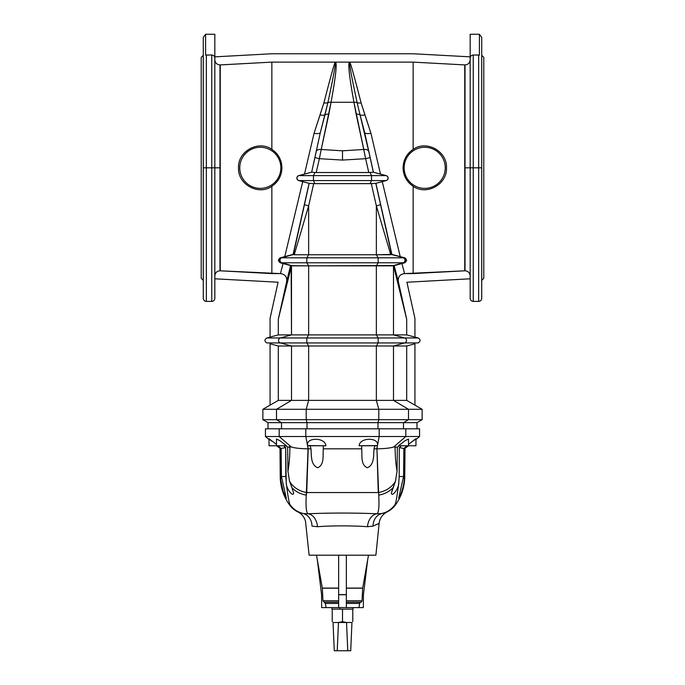 <?xml version="1.0" encoding="UTF-8"?>
<svg xmlns="http://www.w3.org/2000/svg" width="685" height="685" viewBox="0 0 685 685"><rect width="100%" height="100%" fill="white"/><g stroke="black" fill="none" stroke-linecap="round" stroke-linejoin="round"><path stroke-width="1.03" d="M214.833 275.935C215.133 272.818 216.845 271.106 219.971 270.798L219.971 167.825L214.833 167.825L219.971 167.825L219.971 64.921C216.854 64.613 215.141 62.892 214.833 59.775C215.141 62.892 216.854 64.613 219.971 64.921L220.245 167.825L219.971 64.921L271.859 62.121L335.607 62.112C337.08 64.227 335.564 77.619 331.06 102.27L321.222 149.467L342.5 150.828L342.5 160.076L365.636 158.68L363.778 149.467L342.5 150.828L363.778 149.467L353.94 102.27L331.06 102.27L353.94 102.27C349.436 77.619 347.92 64.227 349.393 62.112L335.607 62.112L349.393 62.112C347.92 64.227 349.436 77.619 353.94 102.27L365.636 158.68L342.5 160.076L319.364 158.68L316.213 172.552L368.787 172.552L365.636 158.68L368.787 172.552L373.342 172.2L370.097 157.567L365.636 158.68L370.097 157.567L373.411 172.2L368.795 151.659A5.137 3.254 167.8 0 0 363.778 149.467A5.137 3.254 -12.2 0 1 368.795 151.659L360.053 114.917A5.137 3.254 167.8 0 0 356.149 114.215A5.137 3.254 -12.2 0 1 360.053 114.917L357.125 102.647A5.137 3.271 169.2 0 0 353.94 102.27A5.137 3.271 -10.8 0 1 357.125 102.647C351.799 77.893 349.281 64.381 349.581 62.112L349.821 62.121C350.943 64.424 354.702 78.03 361.115 102.921L370.936 133.275L380.492 174.084L370.936 133.275A6.422 2.055 -12.4 0 1 364.668 132.573L373.411 172.2L377.932 173.399L373.411 172.2L370.028 172.509L371.527 175.617L386.1 175.617A2.569 2.569 90 0 1 388.01 178.1L388.112 178.1A2.569 2.569 -90 0 0 386.212 175.617L373.342 172.2L386.212 175.617A2.569 2.569 90 0 1 386.212 180.583L375.808 183.34L391.657 254.572L375.885 183.34L391.88 254.4L404.39 257.817A2.569 2.569 90 0 1 406.299 260.3L404.749 257.817L406.684 260.3L404.809 262.783L394.132 265.54L406.582 318.756L398.302 281.407C397.916 276.817 400.006 274.214 404.57 273.598L401.932 263.554L404.57 273.598L465.029 270.798C468.155 271.106 469.867 272.818 470.167 275.935C469.867 272.818 468.155 271.106 465.029 270.798L465.029 167.825L470.167 167.825L465.029 167.825L464.755 270.806L464.755 167.825L464.755 270.806L413.141 273.598L413.141 186.277L413.141 273.598L404.57 273.598C400.006 274.214 397.916 276.817 398.302 281.407L406.582 318.756L394.132 265.54L308.644 265.849L308.644 334.897L376.356 334.897L376.356 265.849L376.356 334.897L393.498 334.897L393.498 265.703L393.498 334.897L406.702 334.897L406.702 319.287L393.875 265.6L406.702 319.287L406.702 334.897L393.498 334.897L404.638 337.962L418.175 337.962L414.939 337.097L418.175 337.962L404.638 337.962L393.498 334.897L308.644 334.897L306.829 337.962L378.171 337.962L376.356 334.897L378.171 337.962L306.829 337.962L306.829 342.928L308.644 345.993L308.644 400.391L376.356 400.391L376.356 345.993L308.644 345.993L376.356 345.993L376.356 400.391L406.702 400.391L406.702 345.993L393.498 345.993L393.498 400.391L408.491 409.287L422.131 409.287L414.939 405.135L422.131 409.287L306.204 409.287L306.204 419.682L307.017 422.645L377.983 422.645L378.796 419.682L306.204 419.682L378.796 419.682L378.796 409.287L376.356 400.391L308.644 400.391L306.204 409.287L378.796 409.287L378.796 419.682L377.983 422.645L307.017 422.645L307.017 428.81L307.017 422.645L306.204 419.682L276.509 419.682L281.509 422.645L307.017 422.645L281.509 422.645L281.509 428.81L281.509 422.645L268.006 422.645L281.509 422.645L276.509 419.682L306.204 419.682L306.204 409.287L276.509 409.287L291.502 400.391L278.298 400.391L262.869 409.287L276.509 409.287L276.509 419.682L276.509 409.287L306.204 409.287L308.644 400.391L308.644 345.993L278.298 345.993L278.298 400.391L291.502 400.391L291.502 345.993L280.362 342.928L291.502 345.993L291.502 400.391L308.644 400.391L291.502 400.391L276.509 409.287L262.869 409.287L270.061 405.135L270.061 343.793L278.298 345.993L308.644 345.993L306.829 342.928L378.171 342.928L280.362 342.928L306.829 342.928L306.829 337.962L308.644 334.897L308.644 265.849L392.573 265.849L404.809 262.783L406.299 260.3A2.569 2.569 90 0 1 404.39 262.783L392.573 265.849L404.39 262.783A2.569 2.569 -90 0 0 404.39 257.817L391.64 254.477L404.749 257.817L400.22 256.61L382.273 181.636L400.22 256.61L391.632 254.4L404.39 257.817L391.657 254.572L380.56 204.721L376.356 205.834L371.304 183.614L313.696 183.614L308.644 205.834L308.644 254.751L376.356 254.751L376.356 205.834L376.356 254.751L390.758 254.751L376.356 205.834L390.758 254.751L376.356 254.751L378.171 257.817L403.2 257.817A2.569 2.38 90 0 1 403.2 262.783L378.171 262.783L376.356 265.849L378.171 262.783L403.2 262.783A2.569 2.38 -90 0 0 403.2 257.817L378.171 257.817L378.171 262.783L378.171 257.817L306.829 257.817L306.829 262.783L378.171 262.783L306.829 262.783L308.644 265.849L291.502 265.703L291.502 334.897L278.298 334.897L266.825 337.962L280.362 337.962L291.502 334.897L308.644 334.897L291.502 334.897L291.125 265.6L278.298 319.287L278.298 334.897L291.502 334.897L280.362 337.962L306.829 337.962L280.362 337.962A2.569 2.5 90 0 0 280.362 342.928A2.569 2.5 -90 0 1 280.362 337.962L266.825 337.962L270.061 337.097L270.061 318.371L278.076 282.229L270.061 318.371L270.061 337.097L278.298 334.897L278.298 319.287L291.125 265.6L290.551 265.54L286.698 281.407L278.418 318.756L290.868 265.54L278.324 319.287L290.551 265.54L283.068 263.554L280.43 273.598C284.994 274.214 287.083 276.817 286.698 281.407C287.083 276.817 284.994 274.214 280.43 273.598L283.068 263.554L280.61 262.783A2.569 2.569 -90 0 1 278.701 260.3L280.251 257.817L284.78 256.61L302.727 181.636L284.78 256.61L293.343 254.572L309.192 183.34L293.12 254.4L309.115 183.34L298.9 180.583A2.569 2.569 -90 0 1 296.99 178.1L296.888 178.1A2.569 2.569 90 0 0 298.788 180.583A2.569 2.569 -90 0 1 298.788 175.617L313.473 175.617L313.473 180.583L371.527 180.583L371.527 175.617L313.473 175.617L371.527 175.617L370.028 172.509L314.972 172.509L313.473 175.617L314.972 172.509L316.213 172.552L319.364 158.68L342.5 160.076L342.5 150.828L321.222 149.467L319.364 158.68L314.903 157.567L311.658 172.2L314.972 172.509L311.658 172.2L320.332 132.573L311.658 172.2L298.9 175.617L311.658 172.2L320.332 132.573L314.903 157.567L319.364 158.68L321.222 149.467A5.137 3.254 -167.8 0 0 316.205 151.659A5.137 3.254 12.2 0 1 321.222 149.467L328.851 114.215A5.137 3.254 -167.8 0 0 324.947 114.917L320.332 132.573A6.422 2.055 12.4 0 1 314.064 133.275L323.885 102.921C330.298 78.03 334.057 64.424 335.179 62.121L271.859 62.121L220.245 64.912L220.245 270.806L271.859 273.598L271.859 186.277C258.45 195.893 237.644 184.351 238.517 167.816C237.652 151.308 258.45 139.757 271.859 149.373L271.859 62.121L271.859 149.373C278.341 153.791 281.698 159.939 281.929 167.825C281.698 175.711 278.341 181.859 271.859 186.277L271.859 273.598L280.43 273.598L220.245 270.806L219.971 167.825L219.971 270.798C216.845 271.106 215.133 272.818 214.833 275.935C215.133 272.818 216.845 271.106 219.971 270.798L219.971 167.825L211.751 167.825L211.751 301.4L211.751 167.825L206.356 167.825L206.356 301.4L206.356 167.825L203.274 167.825L203.274 298.317C203.454 300.193 204.481 301.22 206.356 301.4L211.751 301.4C213.626 301.22 214.653 300.193 214.833 298.317L214.833 58.122L214.833 167.825L211.751 167.825L211.751 54.997L205.586 55.1L205.586 34.25L205.586 55.1L206.356 54.997L206.356 167.825L206.356 54.997L211.751 54.997L211.751 167.825L214.833 167.825L214.833 58.122C214.688 56.264 213.66 55.22 211.751 54.997C213.66 55.22 214.688 56.264 214.833 58.122L214.833 34.25L214.833 58.122L214.833 34.25L205.586 34.25L214.833 34.25L205.586 34.25L205.586 55.1L206.356 54.997L206.356 167.825L211.751 167.825L203.274 167.825L203.274 37.332L205.586 34.344M470.167 59.775C469.859 62.892 468.146 64.613 465.029 64.921L465.029 167.825L464.755 64.912L413.141 62.121L413.141 149.373C426.55 139.757 447.348 151.308 446.483 167.816C447.356 184.351 426.55 195.893 413.141 186.277C406.659 181.859 403.302 175.711 403.071 167.825C403.302 159.939 406.659 153.791 413.141 149.373L413.141 62.121L349.821 62.121L413.141 62.121L464.755 64.912L464.755 167.825L465.029 64.921C468.146 64.613 469.859 62.892 470.167 59.775C469.859 62.892 468.146 64.613 465.029 64.921L465.029 167.825L473.249 167.825L473.249 54.997C471.34 55.22 470.312 56.264 470.167 58.122L470.167 167.825L470.167 58.122C470.312 56.264 471.34 55.22 473.249 54.997L473.249 167.825L478.644 167.825L478.644 54.997L473.249 54.997L478.644 54.997L478.644 167.825L481.726 167.825L481.726 37.332L479.414 34.344M280.764 478.49L280.499 448.632L276.457 445.764L280.499 448.632L280.713 476.503L280.233 476.503L279.994 448.735L280.233 476.503A49.32 49.32 0 0 0 289.55 504.922A49.32 49.32 0 0 1 280.233 476.503L280.713 476.503C280.208 484.047 284.386 495.949 286.339 498.303L281.432 476.503L281.141 448.495L277.922 445.764L281.141 448.495L281.432 476.503L286.339 498.303L283.145 491.256L280.953 480.956M269.034 439.53L265.438 436.516L269.034 439.53L265.438 436.516L279.18 436.516L291.271 446.954L289.918 446.714C289.824 456.63 289.164 464.781 287.94 471.169L287.64 447.177L285.97 445.764L287.64 447.177L287.94 471.169L289.532 481.272L287.94 471.169C289.164 464.781 289.824 456.63 289.918 446.714L287.64 447.177L291.271 446.954C294.576 448.067 300.176 448.692 308.053 448.829L306.272 495.109C305.656 506.129 306.221 512.363 307.95 513.818A14.385 9.924 -92.4 0 1 317.532 526.722L312 526.106A14.385 11.893 102 0 0 303.198 513.536L297.838 511.883A22.091 22.091 0 0 1 289.55 504.922A22.091 22.091 0 0 0 297.838 511.883L303.198 513.536A14.385 11.893 -78 0 1 312 526.106C303.909 522.689 303.909 522.689 312 526.106C303.909 522.689 303.909 522.689 312 526.106L317.532 526.722C330.752 525.601 354.325 525.609 367.468 526.722C354.325 525.609 330.752 525.601 317.532 526.722A14.385 9.924 87.6 0 0 307.95 513.818L303.198 513.536A22.091 22.066 -90 0 1 290.226 504.922L289.55 504.922L290.226 504.922A22.091 22.066 90 0 0 303.198 513.536L307.95 513.818C326.788 512.808 358.306 512.817 377.05 513.818A14.385 9.924 -87.6 0 0 367.468 526.722L373 526.106L378.754 523.597M375.894 555.192L379.122 523.374C379.815 518.151 382.495 514.324 387.162 511.883C383.206 513.896 380.646 517.047 379.481 521.328L379.122 523.374L373 526.106L367.468 526.722C354.325 525.609 330.752 525.601 317.532 526.722L312 526.106C303.909 522.689 303.909 522.689 312 526.106A14.385 11.893 -78 0 0 303.198 513.536A22.091 22.066 -90 0 1 290.226 504.922L289.55 504.922A22.091 22.091 0 0 0 297.838 511.883L303.198 513.536L297.838 511.883C301.794 513.896 304.354 517.047 305.519 521.328L309.106 555.192L375.894 555.192L379.122 523.374L373 526.106L367.468 526.722A14.385 9.924 92.4 0 1 377.05 513.818L381.802 513.536L387.162 511.883A22.091 22.091 0 0 0 395.45 504.922A22.091 22.091 0 0 1 387.162 511.883L381.802 513.536A14.385 11.893 -102 0 0 373 526.106A14.385 11.893 78 0 1 381.802 513.536L387.162 511.883L381.802 513.536A22.091 22.066 -90 0 0 394.774 504.922L395.45 504.922L394.774 504.922C395.75 504.091 397.077 496.702 398.756 482.754L399.192 476.503L398.756 482.754C397.077 496.702 395.75 504.091 394.774 504.922A22.091 22.066 90 0 1 381.802 513.536L377.05 513.818C358.306 512.817 326.788 512.808 307.95 513.818C306.221 512.363 305.656 506.129 306.272 495.109L306.726 492.549L378.274 492.549L376.947 448.829C384.824 448.692 390.424 448.067 393.729 446.954C390.424 448.067 384.824 448.692 376.947 448.829L378.274 492.549A22.091 18.478 -13.2 0 0 395.468 481.272L397.06 471.169C395.836 464.781 395.176 456.63 395.082 446.714C395.176 456.63 395.836 464.781 397.06 471.169L397.36 447.177L399.03 445.764L397.36 447.177L393.729 446.954L405.82 436.516L419.562 436.516L415.966 439.53L419.562 436.516L405.82 436.516L393.729 446.954L397.36 447.177L397.06 471.169L395.468 481.272L393.096 487.634A22.091 18.906 166.2 0 1 378.728 495.109A22.091 18.906 -13.8 0 0 393.096 487.634L391.349 493.054C391.863 497.593 398.995 488.474 398.756 482.754C398.995 488.474 391.863 497.593 391.349 493.054L395.468 481.272A22.091 18.478 166.8 0 1 378.274 492.549L306.726 492.549A22.091 18.478 -166.8 0 1 289.532 481.272L291.904 487.634A22.091 18.906 13.8 0 0 306.272 495.109A22.091 18.906 -166.2 0 1 291.904 487.634L293.651 493.054C293.137 497.593 286.005 488.474 286.244 482.754C286.005 488.474 293.137 497.593 293.651 493.054L291.904 487.634L293.651 493.054C293.137 497.593 286.005 488.474 286.244 482.754L285.662 447.579L285.011 447.707L285.662 447.579L285.808 476.503L281.432 476.503L285.808 476.503L286.244 482.754C287.923 496.702 289.25 504.091 290.226 504.922C289.25 504.091 287.923 496.702 286.244 482.754L285.662 447.579L281.141 448.495L285.662 447.579L283.539 445.764L285.662 447.579L285.011 447.707M407.935 445.764L404.501 448.632L408.543 445.764L404.501 448.632L407.935 445.764L404.501 448.632L404.45 455.542L404.501 448.632L405.006 448.735L404.767 476.503L405.006 448.735L404.501 448.632L408.543 445.764M401.898 445.764L398.507 445.764L405.032 440.738L408.517 439.008L405.032 440.738L398.507 445.764L415.966 445.764L415.966 438.717L408.517 444.402L415.607 438.879M401.461 445.764L399.338 447.579L403.859 448.495L407.078 445.764L403.859 448.495L403.568 476.503L399.192 476.503L399.338 447.579L401.461 445.764L399.338 447.579L399.989 447.707L399.338 447.579L399.192 476.503L403.568 476.503L398.661 498.303C400.614 495.949 404.792 484.047 404.287 476.503L404.45 455.542L404.287 476.503L404.767 476.503L404.287 476.503C404.792 484.047 400.614 495.949 398.661 498.303L403.568 476.503L403.859 448.495L399.338 447.579L403.859 448.495L407.078 445.764M323.26 445.764L323.294 448.829C322.738 455.354 324.553 464.935 317.652 467.744C310.476 464.798 311.564 455.328 310.981 448.829C311.564 455.328 310.476 464.798 317.652 467.744C324.553 464.935 322.738 455.354 323.294 448.829L361.706 448.829C362.262 455.354 360.447 464.935 367.348 467.744C374.524 464.798 373.436 455.328 374.019 448.829L374.866 445.764L374.019 448.829L376.801 448.829L377.401 445.764L376.801 448.829L374.019 448.829C373.436 455.328 374.524 464.798 367.348 467.744C360.447 464.935 362.262 455.354 361.706 448.829L323.294 448.829C322.738 455.354 324.553 464.935 317.652 467.744C310.476 464.798 311.564 455.328 310.981 448.829L310.134 445.884M374.866 445.884L374.019 448.829C373.436 455.328 374.524 464.798 367.348 467.744C360.447 464.935 362.262 455.354 361.706 448.829L361.74 445.764M398.756 482.754C397.077 496.702 395.75 504.091 394.774 504.922L395.45 504.922A49.32 49.32 0 0 0 404.767 476.503A49.32 49.32 0 0 1 395.45 504.922A49.32 49.32 0 0 0 404.767 476.503L405.006 448.735L404.501 448.632L404.287 476.503C404.792 484.047 400.614 495.949 398.661 498.303L403.568 476.503L399.192 476.503L398.756 482.754C398.995 488.474 391.863 497.593 391.349 493.054L393.096 487.634A22.091 18.906 166.2 0 1 378.728 495.109C379.344 506.129 378.779 512.363 377.05 513.818C378.779 512.363 379.344 506.129 378.728 495.109C379.344 506.129 378.779 512.363 377.05 513.818L381.802 513.536L385.826 512.406M346.353 588.072L362.699 588.072L368.496 555.192L362.699 588.072A1.027 1.027 0 0 0 362.682 588.201L346.353 588.201L362.682 588.201L362.022 600.779L346.353 600.779L362.022 600.779L362.682 588.201A1.027 1.027 0 0 1 362.699 588.072L346.353 588.072L362.699 588.072L368.496 555.192M317.326 559.859L321.556 594.606A1.027 0.89 90 0 1 321.565 594.743A1.027 0.89 -90 0 0 321.556 594.606A1.027 0.89 90 0 1 321.565 594.743L321.667 607.595L321.565 594.743L321.667 607.595L358.94 607.595L359.676 603.434L346.353 603.434L359.676 603.434A1.541 1.541 0 0 1 360.841 602.201A1.541 1.541 0 0 0 359.676 603.434L358.94 607.595L346.353 607.595L346.353 594.606L338.647 594.606L346.353 594.743L338.647 594.743L338.647 607.595L346.353 607.595L326.736 607.595L338.647 607.595L338.647 594.606L346.353 594.606L346.353 607.595L363.333 607.595L358.94 607.595L359.676 603.434L346.353 603.434M346.353 602.201L360.841 602.201A1.541 1.541 0 0 0 362.022 600.779A1.541 1.541 0 0 1 360.841 602.201L346.353 602.201L360.841 602.201A1.541 1.541 0 0 0 362.022 600.779L346.353 600.779M278.315 260.3L280.251 257.817L278.315 260.3L280.61 262.783A2.569 2.569 -90 0 1 278.701 260.3A2.569 2.569 90 0 0 280.61 262.783L292.426 265.849L281.8 262.783A2.569 2.38 -90 0 1 281.8 257.817L306.829 257.817L308.644 254.751L294.242 254.751L308.644 205.834L294.242 254.751L308.644 254.751L306.829 257.817L378.171 257.817L376.356 254.751L308.644 254.751L308.644 205.834L304.44 204.721L293.343 254.572L280.61 257.817A2.569 2.569 90 0 0 278.701 260.3L280.191 262.783L278.315 260.3L280.251 257.817L278.701 260.3A2.569 2.569 -90 0 1 280.61 257.817L293.36 254.477L280.251 257.817L293.368 254.4L280.251 257.817L284.78 256.61L302.727 181.636M483.781 62.892L483.781 278.153L483.781 62.892M201.219 272.758L201.219 57.497L201.219 272.758M406.702 400.391L406.702 345.993L376.356 345.993L393.498 345.993L404.638 342.928C422.594 342.928 422.594 342.928 404.638 342.928L393.498 345.993L393.498 400.391L406.702 400.391L414.939 405.143L406.702 400.391L393.498 400.391L393.498 345.993L406.702 345.993L414.939 343.793L414.939 405.143L414.939 343.793L406.702 345.993L406.702 400.391L422.131 409.287L408.491 409.287L393.498 400.391L376.356 400.391L378.796 409.287L408.491 409.287L408.491 419.682L378.796 419.682L408.491 419.682L408.491 409.287L306.204 409.287L306.204 419.682L307.017 422.645L403.491 422.645L408.491 419.682L422.131 419.682L408.491 419.682L403.491 422.645L377.983 422.645L377.983 428.81L377.983 422.645L378.796 419.682L262.869 419.682L276.509 419.682L281.509 422.645L307.017 422.645L307.017 428.81M391.657 254.572L375.808 183.34L391.88 254.4L376.356 254.751L376.356 205.834L371.304 183.614L370.046 183.648L375.808 183.34L386.212 180.583A2.569 2.569 -90 0 0 388.112 178.1L388.01 178.1A2.569 2.569 90 0 1 386.1 180.583L375.808 183.34L371.304 183.614L376.356 205.834L380.56 204.721L375.808 183.34L386.212 180.583L371.527 180.583L370.046 183.648L313.696 183.614L314.954 183.648L313.473 180.583L314.954 183.648L370.046 183.648L371.527 180.583L298.9 180.583L309.192 183.34L298.788 180.583L309.115 183.34L313.696 183.614L308.644 205.834L313.696 183.614L309.192 183.34L304.44 204.721L308.644 205.834L308.644 254.751L376.356 254.751L378.171 257.817L306.829 257.817L306.829 262.783L306.829 257.817L281.8 257.817A2.569 2.38 90 0 0 281.8 262.783L306.829 262.783L308.644 265.849L291.502 265.703L291.502 334.897L278.298 334.897L266.825 337.962L280.362 337.962L291.502 334.897L308.644 334.897L306.829 337.962L378.171 337.962L376.356 334.897L406.702 334.897L414.939 337.097L406.702 334.897L414.939 337.097L414.939 318.371L414.939 337.097L418.175 337.962L378.171 337.962L404.638 337.962A2.569 2.5 90 0 1 404.638 342.928L378.171 342.928L378.171 337.962L378.171 342.928L376.356 345.993L378.171 342.928L404.638 342.928A2.569 2.5 -90 0 0 404.638 337.962L393.498 334.897L393.498 265.703L308.644 265.849L306.829 262.783L281.8 262.783L292.426 265.849L308.644 265.849L308.644 334.897L376.356 334.897L376.356 265.849L378.171 262.783L403.2 262.783L392.573 265.849M470.167 58.122L470.167 34.25L479.414 34.25L470.167 34.25L479.414 34.25L479.414 55.1L478.644 54.997L479.414 55.1L479.414 34.25L479.414 55.1L473.249 54.997C471.34 55.22 470.312 56.264 470.167 58.122L470.167 298.317C470.347 300.193 471.374 301.22 473.249 301.4L473.249 167.825L473.249 301.4L478.644 301.4L478.644 167.825L478.644 301.4C480.519 301.22 481.546 300.193 481.726 298.317L481.726 167.825L470.167 167.825L473.249 167.825L473.249 54.997M403.491 428.81L403.491 422.645L403.491 428.81L403.491 422.645L416.994 422.645L403.491 422.645L408.491 419.682L378.796 419.682L378.796 409.287L376.356 400.391L376.356 345.993L308.644 345.993L308.644 400.391L393.498 400.391L408.491 409.287L408.491 419.682C426.584 419.682 426.584 419.682 408.491 419.682M266.825 337.962C264.341 339.614 264.341 341.276 266.825 342.928L280.362 342.928A2.569 2.5 90 0 1 280.362 337.962L306.829 337.962L306.829 342.928L378.171 342.928L378.171 337.962L404.638 337.962A2.569 2.5 -90 0 1 404.638 342.928L378.171 342.928L376.356 345.993L393.498 345.993L404.638 342.928C422.594 342.928 422.594 342.928 404.638 342.928L418.175 342.928C420.658 341.276 420.658 339.614 418.175 337.962M481.726 280.336L483.781 278.281L483.781 57.369L481.726 55.314M470.167 278.804L406.924 282.229L414.939 318.371L406.924 282.229L470.167 278.804L406.924 282.229L414.939 318.371L414.939 337.097M470.167 56.846L413.363 53.772L470.167 56.846L413.363 53.772L271.637 53.772L214.833 56.846L271.637 53.772L413.363 53.772L271.637 53.772L214.833 56.846M470.167 275.935C469.867 272.818 468.155 271.106 465.029 270.798L464.755 64.912L413.141 62.121L349.821 62.121C350.943 64.424 354.702 78.03 361.115 102.921C354.702 78.03 350.943 64.424 349.821 62.121L349.581 62.112C349.281 64.381 351.799 77.893 357.125 102.647A6.422 3.87 166.2 0 0 361.115 102.921L370.936 133.275A6.422 2.055 167.6 0 1 364.668 132.573L360.053 114.917L364.668 132.573A6.422 2.055 167.6 0 0 370.936 133.275L364.925 114.874A6.422 3.074 -19.6 0 1 360.053 114.917A6.422 3.074 160.4 0 0 364.925 114.874L361.115 102.921A6.422 3.87 -13.8 0 1 357.125 102.647L360.053 114.917A5.137 3.254 167.8 0 0 356.149 114.215L363.778 149.467L342.5 150.828L342.5 160.076L365.636 158.68L363.778 149.467A5.137 3.254 167.8 0 1 368.795 151.659L373.411 172.2L370.097 157.567L365.636 158.68L368.787 172.552L373.342 172.2L386.1 175.617L371.527 175.617L371.527 180.583L386.1 180.583A2.569 2.569 -90 0 0 386.1 175.617A2.569 2.569 90 0 1 388.01 178.1L388.112 178.1A2.569 2.569 -90 0 0 386.212 175.617L298.788 175.617L311.589 172.2L298.788 175.617A2.569 2.569 90 0 0 296.888 178.1L296.99 178.1A2.569 2.569 -90 0 1 298.9 175.617A2.569 2.569 90 0 0 298.9 180.583L313.473 180.583L313.473 175.617L313.473 180.583L371.527 180.583L371.527 175.617L370.028 172.509M406.702 334.897L406.702 319.287L393.498 265.703M406.299 260.3A2.569 2.569 90 0 1 404.39 262.783L406.684 260.3L404.39 257.817A2.569 2.569 90 0 1 406.299 260.3L404.749 257.817L391.88 254.4M406.676 319.287L394.132 265.54L398.302 281.407L406.702 319.287M404.15 167.825A20.55 20.55 0 0 1 434.975 150.032A20.55 20.55 0 0 1 434.975 185.618A20.55 20.55 0 0 1 404.15 167.825L403.071 167.825C403.302 175.711 406.659 181.859 413.141 186.277C426.55 195.893 447.356 184.351 446.483 167.816C447.348 151.308 426.55 139.757 413.141 149.373C406.659 153.791 403.302 159.939 403.071 167.825L404.15 167.825A20.55 20.55 0 0 0 434.975 185.618A20.55 20.55 0 0 0 434.975 150.032A20.55 20.55 0 0 0 404.15 167.825A20.55 20.55 0 0 1 434.975 150.032A20.55 20.55 0 0 1 434.975 185.618A20.55 20.55 0 0 1 404.15 167.825M304.508 174.084L314.064 133.275A6.422 2.055 -167.6 0 0 320.332 132.573L324.947 114.917A5.137 3.254 12.2 0 1 328.851 114.215L331.06 102.27A5.137 3.271 -169.2 0 0 327.875 102.647L324.947 114.917A6.422 3.074 19.6 0 1 320.075 114.874L314.064 133.275L320.075 114.874A6.422 3.074 -160.4 0 0 324.947 114.917L327.875 102.647A5.137 3.271 10.8 0 1 331.06 102.27C335.564 77.619 337.08 64.227 335.607 62.112L335.419 62.112C335.718 64.381 333.201 77.893 327.875 102.647A6.422 3.87 13.8 0 1 323.885 102.921L320.075 114.874L323.885 102.921A6.422 3.87 -166.2 0 0 327.875 102.647C333.201 77.893 335.718 64.381 335.419 62.112L335.179 62.121C334.057 64.424 330.298 78.03 323.885 102.921C330.298 78.03 334.057 64.424 335.179 62.121L335.607 62.112C337.08 64.227 335.564 77.619 331.06 102.27L353.94 102.27L356.149 114.215M203.274 55.314L201.219 57.369L201.219 278.281L203.274 280.336M214.833 278.804L278.076 282.229L214.833 278.804L278.076 282.229L270.061 318.371L270.061 337.097M270.061 405.143L270.061 343.793L270.061 405.143L278.298 400.391L278.298 345.993L270.061 343.793L278.298 345.993L278.298 400.391L262.869 409.287L276.509 409.287L291.502 400.391L278.298 400.391M304.44 204.721L308.644 205.834L294.242 254.751L293.12 254.4L309.115 183.34L293.343 254.572M278.298 319.287L286.698 281.407L290.868 265.54L278.298 319.287L278.298 334.897M280.85 167.825A20.55 20.55 0 0 1 250.025 185.618A20.55 20.55 0 0 1 250.025 150.032A20.55 20.55 0 0 1 280.85 167.825L281.929 167.825C281.698 159.939 278.341 153.791 271.859 149.373C258.45 139.757 237.652 151.308 238.517 167.816C237.644 184.351 258.45 195.893 271.859 186.277C278.341 181.859 281.698 175.711 281.929 167.825L280.85 167.825A20.55 20.55 0 0 0 250.025 150.032A20.55 20.55 0 0 0 250.025 185.618A20.55 20.55 0 0 0 280.85 167.825A20.55 20.55 0 0 1 250.025 185.618A20.55 20.55 0 0 1 250.025 150.032A20.55 20.55 0 0 1 280.85 167.825M367.674 559.859L363.444 594.606A1.027 0.89 90 0 0 363.435 594.743L363.333 607.595L363.435 594.743A1.027 0.89 -90 0 1 363.444 594.606L367.674 559.859L363.444 594.606A1.027 0.89 -90 0 0 363.435 594.743L363.333 607.595L358.94 607.595M326.06 607.595L325.324 603.434L338.647 603.434L325.324 603.434L324.159 602.201L338.647 602.201L324.159 602.201L322.977 600.779L338.647 600.779L322.977 600.779L322.318 588.201L338.647 588.201L322.301 588.072L338.647 588.072L322.301 588.072L316.504 555.192M346.353 555.192L346.353 594.743L338.647 594.743L338.647 555.192L338.647 594.606L346.353 594.606M398.507 445.764L405.032 440.738L408.517 439.008L408.517 445.764L406.873 445.764M310.134 445.764L310.981 448.829L308.199 448.829L310.981 448.829L310.134 445.764M415.966 439.53L419.562 436.516L419.562 428.81L405.82 428.81L405.82 436.516L379.182 436.516L377.435 445.55C379.259 437.03 359.488 437.27 359.145 445.764L377.435 445.764L379.182 436.516L377.435 445.567C379.259 437.03 359.488 437.27 359.145 445.764C359.488 437.27 379.259 437.03 377.435 445.567L359.145 445.764L377.435 445.764M325.854 445.764L307.565 445.764L325.854 445.764C325.512 437.27 305.741 437.03 307.565 445.567L325.854 445.764C325.512 437.27 305.741 437.03 307.565 445.567C305.741 437.03 325.512 437.27 325.854 445.764M307.599 445.764L308.053 448.829C300.176 448.692 294.576 448.067 291.271 446.954L279.18 436.516L265.438 436.516L265.438 428.81L279.18 428.81L279.18 436.516L305.818 436.516L307.565 445.567L305.818 436.516L279.18 436.516L279.18 428.81L305.818 428.81L305.818 436.516L379.182 436.516L305.818 436.516L305.818 428.81L279.18 428.81L279.18 436.516L291.271 446.954L289.918 446.714C289.824 456.63 289.164 464.781 287.94 471.169L289.532 481.272A22.091 18.478 13.2 0 0 306.726 492.549L308.199 448.829L307.599 445.764L308.199 448.829L306.272 495.109C305.656 506.129 306.221 512.363 307.95 513.818C326.788 512.808 358.306 512.817 377.05 513.818A14.385 9.924 92.4 0 0 367.468 526.722L373 526.106A14.385 11.893 78 0 1 381.802 513.536A22.091 22.066 90 0 0 394.774 504.922M374.019 448.829L376.947 448.829L378.728 495.109M276.483 444.402L269.034 438.717L276.483 444.402L269.034 438.717L269.034 445.764L286.493 445.764L279.968 440.738L276.483 439.008L279.968 440.738L286.493 445.764L283.102 445.764L286.493 445.764L279.968 440.738L276.483 439.008L276.483 445.764L276.945 445.764M277.922 445.764L281.141 448.495L281.432 476.503L286.339 498.303C284.386 495.949 280.208 484.047 280.713 476.503L280.499 448.632L276.457 445.764M414.656 440.044L415.906 438.717M271.406 440.994L269.274 439.025L271.406 440.994M419.562 436.516L405.82 436.516L405.82 428.81L379.182 428.81L379.182 436.516L405.82 436.516L393.729 446.954L397.36 447.177L399.03 445.764M422.131 409.287L422.131 419.682L416.994 422.645L416.994 428.81L379.182 428.81L379.182 436.516L379.182 428.81L305.818 428.81L405.82 428.81L405.82 436.516L305.818 436.516L307.565 445.764M262.869 409.287L262.869 419.682L268.006 422.645L268.006 428.81L305.818 428.81L305.818 436.516L265.438 436.516M331.549 607.595L332.097 609.136L339.94 609.136L332.225 609.136L332.225 621.672M332.225 609.136L339.94 609.136L339.803 607.595L339.94 609.136L352.903 609.136L353.451 607.595M347.766 650.75L350.72 650.75L351.953 622.494L350.72 650.75L347.766 650.75L346.524 622.494L338.476 622.494L337.234 650.75L347.766 650.75L334.28 650.75L333.047 622.494L334.28 650.75L337.234 650.75L338.476 622.494L346.524 622.494L347.766 650.75L350.72 650.75L351.953 622.494C353.04 621.406 353.04 621.406 351.953 622.494L346.524 622.494L342.5 621.672L338.476 622.494L333.047 622.494C331.96 621.406 331.96 621.406 333.047 622.494C331.96 621.406 331.96 621.406 333.047 622.494L338.476 622.494L342.5 621.672L346.524 622.494L351.953 622.494C353.04 621.406 353.04 621.406 351.953 622.494L346.524 622.494L347.766 650.75L337.234 650.75L338.476 622.494L346.524 622.494L342.5 621.672L342.5 609.136L342.5 621.672L338.476 622.494L333.047 622.494L334.28 650.75L337.234 650.75M465.029 270.798L464.755 167.825M214.833 59.775C215.141 62.892 216.854 64.613 219.971 64.921L220.245 270.806L271.859 273.598L271.859 186.277C258.45 195.893 237.644 184.351 238.517 167.816C237.652 151.308 258.45 139.757 271.859 149.373L271.859 62.121L335.179 62.121M289.55 504.922A49.32 49.32 0 0 1 280.233 476.503L279.994 448.735L280.499 448.632L277.065 445.764M285.97 445.764L287.64 447.177L287.94 471.169M399.989 447.707L399.338 447.579L399.192 476.503M404.287 476.503L404.767 476.503M381.802 513.536L387.162 511.883A22.091 22.091 0 0 0 395.45 504.922M362.022 600.779L362.682 588.201A1.027 1.027 0 0 1 362.699 588.072M359.676 603.434A1.541 1.541 0 0 1 360.841 602.201M362.682 588.201L346.353 588.201M313.696 183.614L309.192 183.34L298.9 180.583A2.569 2.569 -90 0 1 296.99 178.1L296.888 178.1A2.569 2.569 90 0 0 298.788 180.583L313.473 180.583L314.954 183.648M271.859 62.121L219.971 64.921L220.245 167.825M473.249 167.825L478.644 167.825L478.644 54.997M394.449 265.54L401.932 263.554L404.57 273.598C400.006 274.214 397.916 276.817 398.302 281.407M342.5 160.076L319.364 158.68L316.213 172.552L368.787 172.552M413.141 62.121L413.141 149.373C426.55 139.757 447.348 151.308 446.483 167.816C447.356 184.351 426.55 195.893 413.141 186.277L413.141 273.598L464.755 270.806M370.097 157.567L368.795 151.659M406.702 345.993L414.939 343.793L414.939 405.143M413.141 186.277C406.659 181.859 403.302 175.711 403.071 167.825C403.302 159.939 406.659 153.791 413.141 149.373M370.936 133.275L380.492 174.084M382.273 181.636L400.22 256.61M404.809 262.783L401.932 263.554M404.57 273.598L413.141 273.598M390.758 254.751L376.356 205.834L380.56 204.721M278.298 345.993L291.502 345.993L280.362 342.928L306.829 342.928L308.644 345.993L291.502 345.993L291.502 400.391L308.644 400.391L306.204 409.287L276.509 409.287L276.509 419.682C258.416 419.682 258.416 419.682 276.509 419.682M377.983 428.81L377.983 422.645L403.491 422.645C421.403 422.645 421.403 422.645 403.491 422.645M342.5 150.828L321.222 149.467L331.06 102.27A5.137 3.271 -169.2 0 0 327.875 102.647L320.332 132.573L311.658 172.2L314.972 172.509L313.473 175.617L298.9 175.617L311.658 172.2L320.332 132.573A6.422 2.055 -167.6 0 1 314.064 133.275M364.925 114.874A6.422 3.074 160.4 0 1 360.053 114.917L357.125 102.647A5.137 3.271 169.2 0 0 353.94 102.27C349.436 77.619 347.92 64.227 349.393 62.112L335.607 62.112M316.205 151.659A5.137 3.254 -167.8 0 1 321.222 149.467L319.364 158.68L314.903 157.567M388.112 178.1A2.569 2.569 90 0 1 386.212 180.583L375.808 183.34L371.304 183.614M361.115 102.921A6.422 3.87 166.2 0 1 357.125 102.647C351.799 77.893 349.281 64.381 349.581 62.112L349.393 62.112M375.885 183.34L386.212 180.583M386.212 175.617L373.411 172.2M388.01 178.1A2.569 2.569 90 0 1 386.1 180.583L371.527 180.583L370.046 183.648M316.213 172.552L314.972 172.509M391.64 254.477L404.39 257.817L391.632 254.4M292.426 265.849L281.8 262.783L378.171 262.783L378.171 257.817L403.2 257.817A2.569 2.38 90 0 1 403.2 262.783L393.224 265.771M294.242 254.751L308.644 254.751L306.829 257.817L281.8 257.817L293.36 254.477M406.684 260.3L404.749 257.817M286.698 281.407C287.083 276.817 284.994 274.214 280.43 273.598L283.068 263.554L290.551 265.54M291.502 265.703L278.418 318.756M280.362 342.928C262.406 342.928 262.406 342.928 280.362 342.928M271.859 273.598L280.43 273.598M283.068 263.554L280.191 262.783M271.859 149.373C278.341 153.791 281.698 159.939 281.929 167.825C281.698 175.711 278.341 181.859 271.859 186.277M211.751 167.825L211.751 54.997L206.356 54.997M214.833 58.122C214.688 56.264 213.66 55.22 211.751 54.997M281.509 422.645C263.597 422.645 263.597 422.645 281.509 422.645L281.509 428.81M328.851 114.215A5.137 3.254 -167.8 0 0 324.947 114.917A6.422 3.074 -160.4 0 1 320.075 114.874M335.419 62.112C335.718 64.381 333.201 77.893 327.875 102.647A6.422 3.87 -166.2 0 1 323.885 102.921M293.12 254.4L284.78 256.61M311.589 172.2L298.9 175.617A2.569 2.569 -90 0 0 296.99 178.1M298.788 180.583L309.115 183.34M296.888 178.1A2.569 2.569 -90 0 1 298.788 175.617M293.368 254.4L281.8 257.817A2.569 2.38 -90 0 0 281.8 262.783L291.776 265.771M278.701 260.3A2.569 2.569 -90 0 1 280.61 257.817L280.251 257.817M338.647 594.743L338.647 607.595M346.353 607.595L346.353 594.743M323.996 600.779L338.647 600.779M338.647 588.201L323.414 588.201M325.05 602.201L338.647 602.201M338.647 603.434L326.077 603.434M323.406 588.072L338.647 588.072M338.647 555.192L338.647 594.606M317.532 526.722A14.385 9.924 87.6 0 0 307.95 513.818L303.198 513.536M393.096 487.634L395.468 481.272A22.091 18.478 166.8 0 1 378.274 492.549L306.726 492.549A22.091 18.478 -166.8 0 1 289.532 481.272M291.904 487.634A22.091 18.906 13.8 0 0 306.272 495.109M286.244 482.754C287.923 496.702 289.25 504.091 290.226 504.922M285.808 476.503L281.432 476.503M280.713 476.503L280.233 476.503M403.568 476.503L403.859 448.495M395.468 481.272L397.06 471.169L397.36 447.177M395.082 446.714C395.176 456.63 395.836 464.781 397.06 471.169M393.729 446.954C390.424 448.067 384.824 448.692 376.947 448.829L377.401 445.764M291.271 446.954C294.576 448.067 300.176 448.692 308.053 448.829L310.981 448.829M361.706 448.829L323.294 448.829M289.918 446.714L287.64 447.177M281.141 448.495L285.662 447.579L283.539 445.764M276.483 445.764L278.127 445.764M379.182 428.81L305.818 428.81M333.047 622.494C331.96 621.406 331.96 621.406 333.047 622.494M415.966 445.764L415.966 438.717M352.775 609.136L352.775 621.672"/></g></svg>
